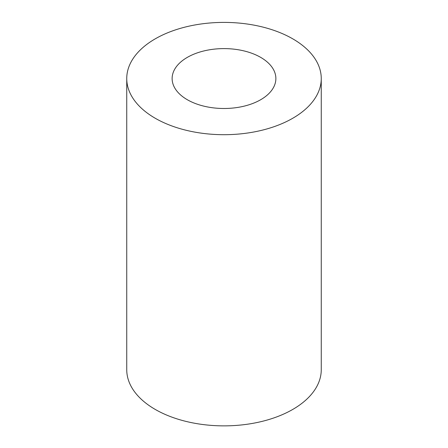 <?xml version="1.0" encoding="UTF-8"?>
<svg xmlns="http://www.w3.org/2000/svg" width="448" height="448" viewBox="0 0 448 448"><rect width="100%" height="100%" fill="white"/><g stroke="black" fill="none" stroke-linecap="round" stroke-linejoin="round"><path stroke-width="0.67" d="M187.32 99.725A51.873 29.949 180 0 1 172.127 78.551A51.873 29.949 180 0 1 224 48.602A51.873 29.949 180 0 1 275.873 78.551A51.873 29.949 180 0 1 243.852 106.215A51.873 29.949 180 0 1 187.32 99.725M155.232 118.255A97.255 56.151 180 0 1 126.745 78.551A97.255 56.151 180 0 1 224 22.4A97.255 56.151 180 0 1 321.255 78.551A97.255 56.151 180 0 1 261.218 130.424A97.255 56.151 180 0 1 155.232 118.255M321.255 78.551L321.255 369.718A97.255 56.151 180 0 1 261.218 421.596A97.255 56.151 180 0 1 155.232 409.422A97.255 56.151 180 0 1 126.745 369.718L126.745 78.551"/></g></svg>
